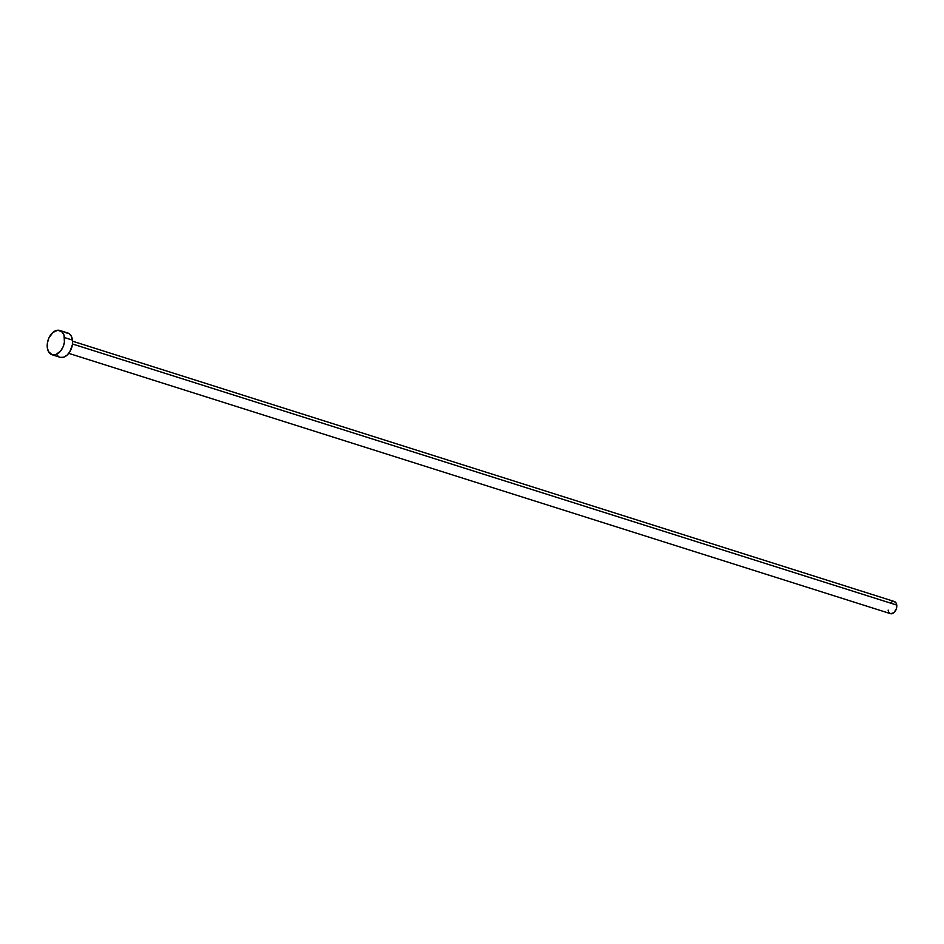 <?xml version="1.0" encoding="UTF-8"?>
<svg xmlns="http://www.w3.org/2000/svg" width="944" height="944" viewBox="0 0 944 944"><rect width="100%" height="100%" fill="white"/><g stroke="black" fill="none" stroke-linecap="round" stroke-linejoin="round"><path stroke-width="1.42" d="M68.735 353.351L890.522 613.671A6.372 4.106 -72.4 0 0 895.042 611.476A6.372 4.106 -72.4 0 0 896.741 605.069L72.487 343.982L896.741 605.069A6.372 4.106 -72.4 0 0 894.369 601.517L72.582 341.209M52.073 354.755L60.038 357.28A12.744 8.213 -72.4 0 0 69.077 352.903A12.744 8.213 -72.4 0 0 72.487 340.1L64.522 337.574L72.487 340.1A12.744 8.213 -72.4 0 0 67.732 332.984L59.767 330.459A12.744 8.213 107.6 0 1 64.522 337.574A12.744 8.213 107.6 0 1 61.112 350.377A12.744 8.213 107.6 0 1 52.073 354.755A12.744 8.213 107.6 0 1 47.306 347.652A12.744 8.213 107.6 0 1 50.716 334.837A12.744 8.213 107.6 0 1 59.767 330.459M65.879 332.736L68.971 333.562L71.296 336.147L72.487 340.1L72.381 344.82L69.844 351.758L66.953 355.263L63.59 357.233L60.274 357.351M58.799 356.702L57.513 355.617M47.306 347.652L47.424 342.932L48.828 338.153L52.852 332.477L57.903 330.211L62.292 332.123L64.086 335.462L64.404 342.294L63 347.062L60.51 351.156L55.625 354.708L52.309 354.826L48.51 351.605L47.306 347.652M893.437 601.387L895.632 602.343L896.529 604.018L896.411 608.644L893.968 612.656L890.64 613.706M889.897 613.376L888.741 612.09M888.363 611.169L888.139 610.107M890.912 602.52L892.587 601.54"/></g></svg>
